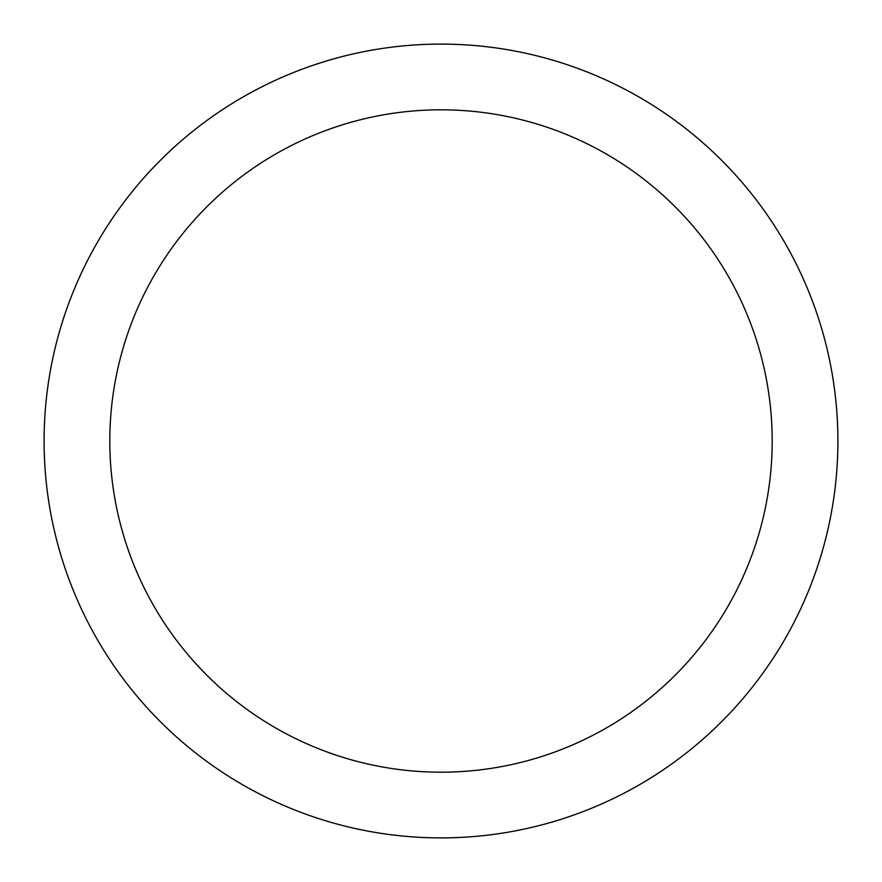 <?xml version="1.0" encoding="UTF-8"?>
<svg xmlns="http://www.w3.org/2000/svg" width="882" height="882" viewBox="0 0 882 882"><rect width="100%" height="100%" fill="white"/><g stroke="black" fill="none" stroke-linecap="round" stroke-linejoin="round"><path stroke-width="1.32" d="M772.191 441A331.191 331.191 0 0 0 441 109.809A331.191 331.191 0 0 0 109.809 441A331.191 331.191 0 0 0 441 772.191A331.191 331.191 0 0 0 772.191 441M44.1 441A396.9 396.9 0 0 0 441 837.9A396.9 396.9 0 0 0 837.9 441A396.9 396.9 0 0 0 441 44.1A396.9 396.9 0 0 0 44.1 441"/></g></svg>
